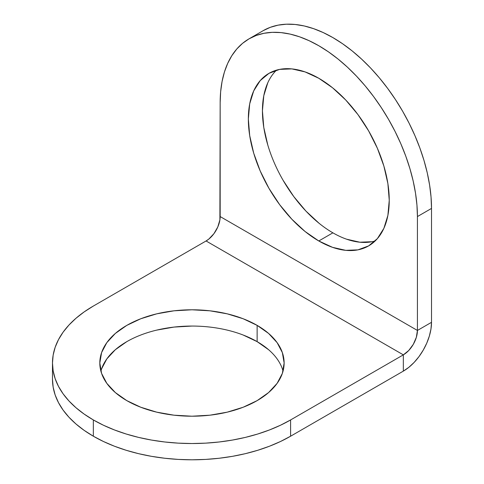 <?xml version="1.0" encoding="UTF-8"?>
<svg xmlns="http://www.w3.org/2000/svg" width="484" height="484" viewBox="0 0 484 484"><rect width="100%" height="100%" fill="white"/><g stroke="black" fill="none" stroke-linecap="round" stroke-linejoin="round"><path stroke-width="0.73" d="M276.521 70.138A99.631 57.523 -120 0 0 269.872 151.486A99.631 57.523 -120 0 0 332.883 232.834L318.793 240.971A99.631 57.523 60 0 1 253.707 153.174A99.631 57.523 60 0 1 268.977 73.338A99.631 57.523 60 0 1 318.793 78.269A99.631 57.523 60 0 1 383.879 166.066A99.631 57.523 60 0 1 368.608 245.902A99.631 57.523 60 0 1 318.793 240.971L332.883 232.834A99.631 57.523 -120 0 0 375.154 240.971M243.174 335.031L257.137 341.644L257.137 325.375A92.16 53.21 180 0 1 284.132 363A92.16 53.21 180 0 1 227.238 412.156A92.16 53.21 180 0 1 126.802 400.625L115.343 392.56L106.825 383.358L101.579 373.382L99.813 363L101.579 352.618L106.825 342.636L115.343 333.44L126.802 325.375L140.771 318.756L156.701 313.844L173.992 310.813L191.973 309.79L209.947 310.813L227.238 313.844L243.174 318.756L257.137 325.375L268.596 333.44L277.114 342.636L282.36 352.618L284.132 363L282.36 373.382L277.114 383.358L268.596 392.56L257.137 400.625L243.174 407.238L227.238 412.156L209.947 415.187L191.973 416.21L173.992 415.187L156.701 412.156L140.771 407.238L126.802 400.625A92.16 53.21 180 0 1 99.813 363A92.16 53.21 180 0 1 156.701 313.844A92.16 53.21 180 0 1 257.137 325.375L257.137 341.644A92.16 53.21 0 0 0 163.332 328.696A92.16 53.21 0 0 0 100.896 371.137M93.339 419.943A139.483 80.532 180 0 1 52.484 363A139.483 80.532 180 0 1 93.339 306.057L206.075 240.971L93.339 306.057L84.149 311.914L75.994 318.26L68.958 325.036L63.101 332.181L58.491 339.623L55.164 347.288L53.155 355.105L52.484 363L53.155 370.895L55.164 378.712L58.491 386.377L63.101 393.819L68.958 400.964L75.994 407.74L84.149 414.086L93.339 419.943L93.339 436.211L93.339 419.943L103.485 425.248L114.478 429.955L126.215 434.021L138.593 437.403L151.48 440.065L164.76 441.983L178.3 443.144L191.973 443.532L205.639 443.144L219.185 441.983L232.459 440.065L245.352 437.403L257.724 434.021L269.461 429.955L280.46 425.248L290.6 419.943L290.6 436.211L403.335 371.125L403.335 354.857L290.6 419.943A139.483 80.532 180 0 1 93.339 419.943M52.484 363L52.484 379.268A139.483 80.532 0 0 0 93.339 436.211L103.485 441.523L114.478 446.23L126.215 450.289L138.593 453.671L151.48 456.333L164.76 458.251L178.3 459.413L191.973 459.8L205.639 459.413L219.185 458.251L232.459 456.333L245.352 453.671L257.724 450.289L269.461 446.23L280.46 441.523L290.6 436.211L403.335 371.125L408.835 367.326L414.116 362.425L418.993 356.605L423.258 350.089L426.767 343.138L429.369 336.011L430.972 328.981L431.516 322.32L431.516 208.429A139.483 80.532 -120 0 0 370.629 68.056A139.483 80.532 -120 0 0 263.145 30.686L249.054 38.823A139.483 80.532 60 0 1 356.539 76.194A139.483 80.532 60 0 1 417.426 216.566L431.516 208.429L431.038 196.994L429.617 185.118L427.269 172.915L424.008 160.513L419.87 148.019L414.891 135.556L409.125 123.251L402.627 111.217L395.452 99.571L387.678 88.427L379.377 77.888L370.629 68.056L361.512 59.03L352.128 50.893L342.551 43.723L332.883 37.595L323.215 32.561L313.644 28.677L304.254 25.967L295.137 24.472L286.389 24.2L278.088 25.15L270.314 27.322L263.139 30.686M52.484 379.268L53.155 387.164L55.164 394.98L58.491 402.646L63.101 410.087L68.958 417.232L75.994 424.008L84.149 430.355L93.339 436.211A139.483 80.532 0 0 0 290.6 436.211L290.6 419.943L403.335 354.857L206.075 240.971L208.822 239.072L213.904 233.705L217.788 226.978L219.893 219.893L220.166 102.675A139.483 80.532 60 0 1 249.054 38.823L242.551 43.348L236.785 48.999L231.812 55.714L227.674 63.428L224.413 72.068L222.059 81.554L220.637 91.785L220.166 102.675L220.166 216.566L417.426 330.451L417.426 216.566L416.948 205.125L415.526 193.249L413.179 181.052L409.918 168.644L405.78 156.151L400.8 143.694L395.035 131.388L388.537 119.354L381.362 107.708L373.587 96.558L365.287 86.019L356.539 76.194L347.427 67.161L338.038 59.03L328.461 51.861L318.793 45.732L309.125 40.698L299.554 36.808L290.164 34.104L281.047 32.609L272.298 32.337L263.998 33.287L256.224 35.459L249.054 38.823M101.579 368.887L106.825 358.91L115.343 349.708L126.802 341.644M156.701 330.112L173.992 327.081L191.973 326.059M283.049 371.137A92.16 53.21 0 0 0 257.137 341.644L268.596 349.708M319.137 223.336L305.924 211.078L293.746 196.528L283.067 180.248M267.797 145.037L263.786 127.461L262.431 110.812L263.786 95.723L267.797 82.776M372.027 241.722L359.842 242.206L346.629 239.205M318.793 78.269L332.538 87.767L345.751 100.025L357.936 114.575L368.608 130.855L377.369 148.243L383.879 166.066L387.89 183.642L389.245 200.291L387.89 215.38L383.879 228.327L377.369 238.636L368.608 245.902L357.936 249.859L345.751 250.343L332.538 247.342L318.793 240.971L305.047 231.473L291.834 219.21L279.655 204.659L268.977 188.379L260.217 170.997L253.707 153.174L249.696 135.599L248.34 118.943L249.696 103.854L253.707 90.907L260.217 80.604L268.977 73.338L279.655 69.381L291.834 68.897L305.047 71.898L318.793 78.269M417.426 216.566L417.426 330.451L431.516 322.32L431.516 208.429L417.426 216.566M417.426 330.451L416.349 337.3L413.3 344.342L408.726 350.507L403.335 354.857L403.335 371.125A39.851 23.008 -60 0 0 431.516 322.32L417.426 330.451A19.929 11.507 -60 0 1 403.335 354.857L206.075 240.971A19.929 11.507 120 0 0 220.166 216.566L417.426 330.451"/></g></svg>
